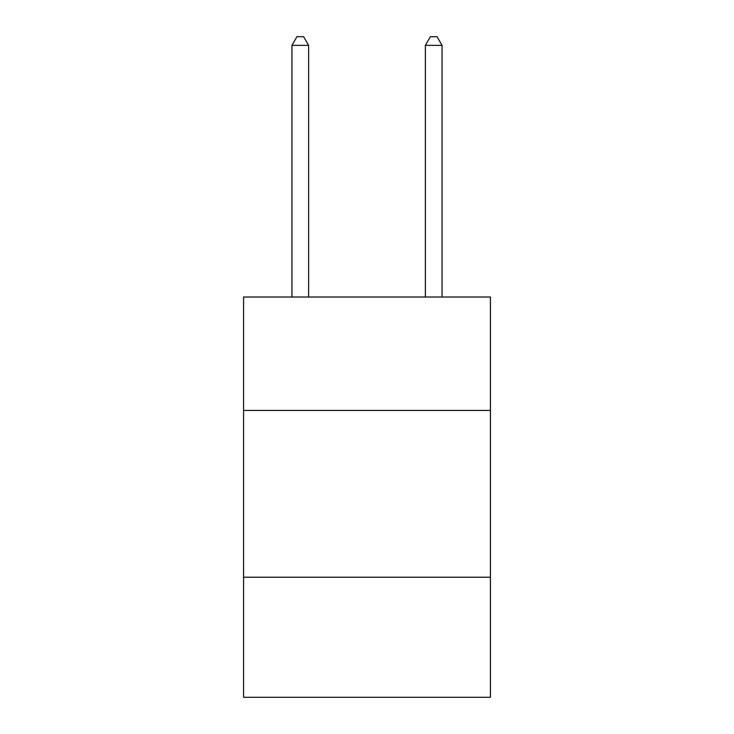 <?xml version="1.0" encoding="UTF-8"?>
<svg xmlns="http://www.w3.org/2000/svg" width="734" height="734" viewBox="0 0 734 734"><rect width="100%" height="100%" fill="white"/><g stroke="black" fill="none" stroke-linecap="round" stroke-linejoin="round"><path stroke-width="1.1" d="M490.422 410.434L490.422 297.013L243.578 297.013L243.578 410.434L490.422 410.434L490.422 697.3L243.578 697.3L243.578 410.434M490.422 577.218L243.578 577.218M308.629 297.013L308.629 45.37L291.948 45.37L291.948 297.013M291.948 45.37L296.949 36.7L303.619 36.7L308.629 45.37M442.051 297.013L442.051 45.37L425.371 45.37L425.371 297.013M425.371 45.37L430.381 36.7L437.051 36.7L442.051 45.37"/></g></svg>
